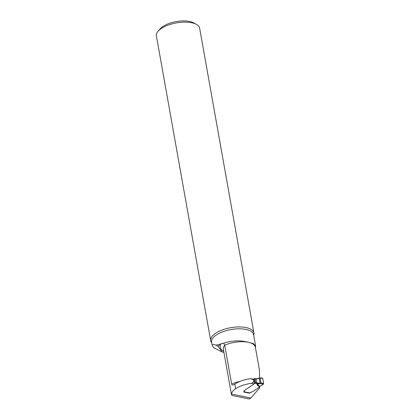 <?xml version="1.0" encoding="UTF-8"?>
<svg xmlns="http://www.w3.org/2000/svg" width="420" height="420" viewBox="0 0 420 420"><rect width="100%" height="100%" fill="white"/><g stroke="black" fill="none" stroke-linecap="round" stroke-linejoin="round"><path stroke-width="0.63" d="M223.928 352.375L222.259 352.034L213.722 347.687L212.173 345.329C212.032 344.316 213.318 344.258 216.038 345.161L219.739 344.426A21.31 8.972 -10.1 0 1 221.03 343.733L223.65 343.198C232.134 340.478 240.293 340.163 248.12 342.248A19.934 8.395 169.9 0 1 255.355 347.167L259.376 369.721L259.66 377.969M255.512 378.814A0.551 0.341 101.5 0 1 255.938 379.076L254.73 378.83A0.551 0.341 -78.5 0 0 254.667 378.656L254.599 378.572A0.551 0.341 -78.5 0 0 254.299 378.567L253.328 379.229L254.399 379.88L254.793 382.084L254.158 383.896L244.151 390.689L243.773 392.023L249.386 393.173L253.454 391.167L258.804 387.534L259.702 387.503L259.718 387.823L250.877 398.003L249.228 398.99M233.289 384.951L234.544 384.211A19.934 8.395 169.9 0 1 234.838 384.006L235.667 388.673A19.934 8.395 169.9 0 0 231.52 394.049L231.509 394.942L232.082 395.488M233.226 384.977L232.04 384.867L231.677 384.143L224.737 345.209A19.934 8.395 169.9 0 0 223.367 349.225L231.509 394.942M254.158 383.896L251.444 383.339A19.934 8.395 -10.1 0 0 235.667 388.673M259.702 387.503L259.628 387.077M222.259 352.034L218.227 346.542L216.038 345.161M218.227 346.542L219.739 344.426M223.65 343.198L224.737 345.209A19.934 8.395 169.9 0 1 248.12 342.248L253.376 343.586L255.612 346.148L255.454 347.723M234.838 384.006A19.934 8.395 -10.1 0 1 250.614 378.677L253.286 379.649L253.68 381.859L251.444 383.339M253.328 379.229L250.614 378.677M254.793 382.084L253.68 381.859M254.399 379.88L253.286 379.649M211.712 342.741A21.956 9.245 -10.1 0 1 210.688 340.662A21.956 9.245 -10.1 0 1 222.248 329.978A21.956 9.245 -10.1 0 1 245.952 327.548A21.956 9.245 -10.1 0 1 253.922 332.96A21.956 9.245 -10.1 0 1 253.675 335.265M210.688 340.662L156.392 35.863A21.956 9.245 -10.1 0 1 158.114 31.196L160.167 28.843A19.21 8.085 -10.1 0 1 176.159 21.593A19.21 8.085 -10.1 0 1 193.667 22.874L196.408 24.376A21.956 9.245 -10.1 0 1 199.631 28.161L253.922 332.96M158.114 31.196A21.956 9.245 -10.1 0 1 176.39 22.911A21.956 9.245 -10.1 0 1 196.408 24.376M243.836 391.808A0.551 0.341 -78.5 0 0 244.12 391.792A0.824 0.347 169.9 0 0 244.298 391.519A0.824 0.347 169.9 0 0 244.293 391.508L244.125 390.842A0.688 0.289 -10.1 0 1 244.125 390.836A0.688 0.289 -10.1 0 1 244.272 390.605L255.129 383.234A0.551 0.341 -78.5 0 0 255.365 382.872L255.397 382.704M243.92 391.839L249.548 392.989A0.551 0.341 -78.5 0 0 249.743 392.942L249.916 392.826A0.935 0.394 -10.1 0 1 250.089 392.731L252.908 391.435A4.567 1.922 169.9 0 0 253.759 390.962L258.925 387.455A0.688 0.289 -10.1 0 1 259.172 387.334A0.688 0.289 169.9 0 0 259.418 387.219L259.686 387.035A0.688 0.289 169.9 0 0 259.833 386.81A0.688 0.289 169.9 0 0 259.833 386.799L258.515 386.064A1.103 0.798 109.3 0 1 258.951 385.98L259.754 386.495M257.056 384.605A1.103 0.977 142.5 0 1 257.723 384.631L258.473 385.613A1.103 0.977 -37.5 0 0 257.812 385.586L257.056 384.605L257.061 383.586A4.673 1.969 -10.1 0 1 256.783 383.555M256.762 383.57L255.129 383.234M259.686 386.237L259.345 386.022M256.274 378.919L259.261 377.995L262.689 378.326L263.608 383.481L263.335 384.216L260.022 386.237M262.243 378.079L262.689 378.326L262.243 378.079M260.148 378.284L260.978 382.935L263.608 383.481L262.689 378.326L261.928 378.315M260.978 382.935L260.122 383.544L263.335 384.216M257.891 384.479L258.736 383.854L257.103 383.586L258.704 385.639M255.428 382.725L255.392 382.72A0.551 0.341 -78.5 0 0 255.386 382.51L256.594 382.756A0.551 0.341 101.5 0 1 256.604 382.967L256.573 383.119A0.551 0.341 101.5 0 1 256.342 383.481M254.73 378.83L255.386 382.51M259.156 378.021L262.416 378.016M260.137 383.544L259.172 378.047L256.573 379.166A4.127 1.738 -10.1 0 1 255.938 379.076L256.594 382.756A4.127 1.738 169.9 0 0 257.229 382.851L260.243 383.518M257.229 382.851A0.551 0.268 94.9 0 1 257.061 383.586L257.276 382.851L257.087 383.591L257.901 384.741M256.232 378.919A0.551 0.268 94.9 0 1 256.368 378.861A0.551 0.268 94.9 0 1 256.573 379.166M254.499 378.52L256.389 378.861A0.551 0.268 93 0 1 256.394 378.861A0.551 0.268 93 0 1 256.615 379.166A0.551 0.268 93.4 0 0 256.405 378.866A0.551 0.268 93.4 0 0 256.394 378.861L257.917 378.473M257.791 378.551L258.389 378.599M259.224 383.281L258.736 383.854M260.122 383.544L259.103 383.728M260.059 386.211L263.335 384.216L263.608 383.481M250.877 398.003L231.52 394.049M223.729 351.256A22.685 9.55 -10.1 0 1 221.03 343.733M231.651 384.006A19.934 8.395 -10.1 0 1 239.768 381.465M255.617 346.148L253.57 334.656A21.31 8.972 169.9 0 0 245.831 329.401A21.31 8.972 169.9 0 0 222.826 331.763A21.31 8.972 169.9 0 0 211.607 342.127L212.173 345.329M244.01 391.193L244.12 391.792L249.743 392.942M258.515 386.064L257.812 385.586M231.961 395.462L249.254 398.995"/></g></svg>
